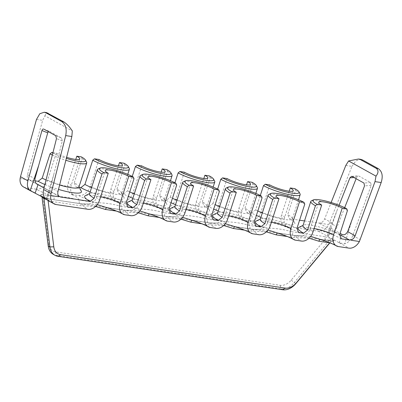 <?xml version="1.0" encoding="UTF-8"?>
<svg xmlns="http://www.w3.org/2000/svg" width="402" height="402" viewBox="0 0 402 402"><rect width="100%" height="100%" fill="white"/><g stroke="black" fill="none" stroke-linecap="round" stroke-linejoin="round"><path stroke-width="0.3" stroke-dasharray="2.01 1.51" d="M341.333 238.808A25.607 4.618 17.9 0 0 317.077 229.597A25.607 4.618 17.9 0 0 298.756 227.457M298.641 232.456A25.607 4.618 17.9 0 0 274.39 223.246A25.607 4.618 17.9 0 0 256.064 221.1M255.953 226.1A25.607 4.618 17.9 0 0 231.698 216.894A25.607 4.618 17.9 0 0 213.377 214.748M213.261 219.748A25.607 4.618 17.9 0 0 189.005 210.537A25.607 4.618 17.9 0 0 170.684 208.397M170.569 213.397A25.607 4.618 17.9 0 0 146.318 204.186A25.607 4.618 17.9 0 0 127.992 202.045M127.881 207.045A25.607 4.618 17.9 0 0 103.626 197.834A25.607 4.618 17.9 0 0 85.304 195.689M37.11 184.041L29.964 180.081L34.838 180.805M44.893 184.528A25.607 4.618 17.9 0 0 58.516 189.402M81.264 191.04A25.607 4.618 17.9 0 0 75.933 186.92L79.34 187.427M90.154 191.935A25.607 4.618 17.9 0 0 114.449 198.91A25.607 4.618 17.9 0 0 123.957 197.397A25.607 4.618 17.9 0 0 118.62 193.277L123.55 194.01A25.607 4.618 17.9 0 0 128.313 196.372M132.846 198.286A25.607 4.618 17.9 0 0 157.137 205.266A25.607 4.618 17.9 0 0 166.644 203.749A25.607 4.618 17.9 0 0 161.313 199.628L166.237 200.362L170.292 197.141A21.713 3.914 17.9 0 0 172.448 198.261M166.242 200.362A25.607 4.618 17.9 0 0 171.006 202.729M175.533 204.643A25.607 4.618 17.9 0 0 199.829 211.618A25.607 4.618 17.9 0 0 209.336 210.1A25.607 4.618 17.9 0 0 204.005 205.98L208.929 206.713A25.607 4.618 17.9 0 0 213.693 209.08M218.226 210.995A25.607 4.618 17.9 0 0 242.522 217.969A25.607 4.618 17.9 0 0 252.029 216.457A25.607 4.618 17.9 0 0 246.692 212.331L251.622 213.065A25.607 4.618 17.9 0 0 256.386 215.432M260.918 217.346A25.607 4.618 17.9 0 0 285.209 224.326A25.607 4.618 17.9 0 0 294.716 222.808A25.607 4.618 17.9 0 0 289.385 218.688L299.585 220.206M304.5 220.934L318.937 223.085L321.032 222.773C322.66 222.045 323.866 220.748 324.655 218.879L331.132 202.513M344.66 207.678L337.082 226.828C335.268 231.11 332.484 233.838 328.725 235.014L327.168 235.728L327.992 236.542L330.806 228.185L330.193 226.758L332.132 223.02L339.082 205.256M330.806 228.185L340.092 233.326M327.992 236.542L339.449 242.883L344.675 243.843C348.388 242.647 351.102 239.878 352.81 235.537L371.202 185.412L370.649 182.578L358.8 176.016L358.237 175.88L356.659 177.357L356.122 178.714M345.795 165.453L351.966 166.373L328.796 224.552A11.135 8.055 -61 0 1 318.324 231.185L286.45 226.442A11.135 8.055 -61 0 1 284.425 225.763A11.135 8.055 -61 0 1 281.606 214.799L289.229 191.201M52.938 152.644L56.295 153.142L47.627 179.98A11.135 8.055 -61 0 1 36.054 189.176A25.05 4.517 17.9 0 0 53.064 196.201C64.833 196.799 69.631 197.528 78.179 199.94L95.756 202.558C107.52 203.151 112.319 203.879 120.871 206.296A25.05 4.517 17.9 0 0 115.686 201.03L121.434 201.884A25.05 4.517 17.9 0 0 138.444 208.909C150.212 209.502 155.011 210.236 163.564 212.648L181.136 215.261C192.905 215.859 197.699 216.588 206.251 219L223.829 221.618C235.592 222.211 240.391 222.939 248.944 225.351L266.516 227.969C278.284 228.562 283.083 229.291 291.636 231.708A25.05 4.517 17.9 0 0 286.45 226.442M79.023 203.477A2.784 1.854 98.5 0 0 78.179 199.94A25.05 4.517 17.9 0 0 72.998 194.679L78.742 195.533A25.05 4.517 17.9 0 0 95.756 202.558A2.784 1.854 98.5 0 1 96.596 206.09L324.645 240.029L291.209 280.109A13.919 10.065 -61 0 1 280.214 285.299L55.531 251.863A13.919 10.065 -61 0 1 48.748 244.024L43.079 198.131L96.596 206.09M207.095 222.537A2.784 1.854 98.5 0 0 206.251 219A25.05 4.517 17.9 0 0 201.07 213.733L206.814 214.593A25.05 4.517 17.9 0 0 223.829 221.618A2.784 1.854 98.5 0 1 224.668 225.15M164.403 216.186A2.784 1.854 98.5 0 0 163.564 212.648A25.05 4.517 17.9 0 0 158.378 207.382L164.127 208.236A25.05 4.517 17.9 0 0 181.136 215.261A2.784 1.854 98.5 0 1 181.975 218.799M249.783 228.889A2.784 1.854 98.5 0 0 248.944 225.351A25.05 4.517 17.9 0 0 243.758 220.09L249.506 220.944A25.05 4.517 17.9 0 0 266.516 227.969A2.784 1.854 98.5 0 1 267.355 231.507M36.054 189.176L25.527 187.613A11.135 8.055 -61 0 1 23.497 186.93M45.079 198.432L46.461 199.201L49.079 190.734L50.114 190.849L50.496 187.397L62.305 140.916L61.521 138.047L49.521 131.409L48.401 131.665M46.702 199.779L47.31 199.925L46.461 199.201M98.987 159.499L90.319 186.332A11.135 8.055 -61 0 1 78.742 195.533M115.686 201.03A11.135 8.055 -61 0 1 113.66 200.347A11.135 8.055 -61 0 1 110.846 189.387L118.464 165.79M91.566 187.568A21.713 3.914 17.9 0 0 121.58 193.493A21.713 3.914 17.9 0 0 121.449 192.694A21.713 3.914 17.9 0 0 116.927 189.201L118.62 193.277M116.927 189.201L124.756 164.971L124.027 163.222M141.68 165.85L133.012 192.684A11.135 8.055 -61 0 1 121.434 201.884M123.55 194.005L127.6 190.789L132.238 176.433M78.887 187.136A21.713 3.914 17.9 0 0 78.757 186.342A21.713 3.914 17.9 0 0 74.234 182.845L75.933 186.92M74.234 182.845L82.063 158.619L81.335 156.87M72.998 194.679A11.135 8.055 -61 0 1 70.968 193.995A11.135 8.055 -61 0 1 68.154 183.036L75.777 159.433M129.273 168.463A21.713 3.914 17.9 0 0 124.756 164.971M52.843 153.036A20.04 3.613 17.9 0 0 66.34 158.393M56.295 153.142A13.919 2.507 17.9 0 0 66.611 157.323M219.391 191.442A21.713 3.914 17.9 0 0 198.829 183.639A21.713 3.914 17.9 0 0 183.292 181.82M211.568 215.673A21.713 3.914 17.9 0 0 191 207.864A21.713 3.914 17.9 0 0 175.468 206.05A21.713 3.914 17.9 0 0 174.895 206.618M254.255 222.03A21.713 3.914 17.9 0 0 233.693 214.221A21.713 3.914 17.9 0 0 218.16 212.402A21.713 3.914 17.9 0 0 217.588 212.975M262.084 197.799A21.713 3.914 17.9 0 0 241.517 189.99A21.713 3.914 17.9 0 0 225.984 188.171M296.947 228.381A21.713 3.914 17.9 0 0 276.385 220.572A21.713 3.914 17.9 0 0 260.848 218.753A21.713 3.914 17.9 0 0 260.28 219.326M304.771 204.151A21.713 3.914 17.9 0 0 284.209 196.342A21.713 3.914 17.9 0 0 268.677 194.528M339.64 234.733A21.713 3.914 17.9 0 0 319.072 226.924A21.713 3.914 17.9 0 0 303.54 225.11A21.713 3.914 17.9 0 0 302.967 225.678M351.966 166.373L355.86 160.895L360.504 159.308M321.032 222.773L320.841 223.366L328.796 224.552M20.1 178.614L28.06 179.794L28.256 179.207C27.261 178.086 27.009 176.568 27.492 174.654L42.657 120.344L44.913 115.771L72.31 130.936M29.964 180.081L28.256 179.207M294.792 188.633L295.515 190.382L287.691 214.613L289.385 218.688M44.034 187.94L49.079 190.734M44.913 115.771L46.471 112.575M43.079 198.131L43.004 197.106L41.26 194.447L40.165 195.362L43.24 197.065L49.667 199.101L82.385 203.889L89.49 203.945L82.817 204.035A25.05 4.517 17.9 0 0 88.003 209.301M41.949 196.699L40.165 195.362M43.934 198.266L43.456 197.086L49.486 198.995M40.873 195.643L43.456 197.086M82.385 203.889A2.784 1.854 -81.5 0 1 82.817 204.035L49.667 199.101L48.265 200.02L48.124 200.92M124.947 214.799A25.05 4.517 17.9 0 0 107.932 207.774L105.002 207.055L107.5 207.623A2.784 1.854 -81.5 0 1 107.932 207.774L125.509 210.387A25.05 4.517 17.9 0 0 130.69 215.653M97.219 204.618L89.43 203.95L92.661 202.628C94.485 201.402 95.797 199.643 96.596 197.352A13.919 2.507 17.9 0 0 99.575 200.101M95.575 206.437L80.294 205.708L48.999 201.05M168.875 209.321A21.713 3.914 17.9 0 0 148.313 201.513A21.713 3.914 17.9 0 0 132.776 199.693A21.713 3.914 17.9 0 0 132.208 200.266M176.699 185.091A21.713 3.914 17.9 0 0 156.137 177.282A21.713 3.914 17.9 0 0 140.605 175.468M167.634 221.15A25.05 4.517 17.9 0 0 150.624 214.125L147.695 213.407L150.192 213.98A2.784 1.854 -81.5 0 1 150.624 214.125L168.197 216.743A25.05 4.517 17.9 0 0 173.383 222.004M139.906 210.97L132.183 210.301L125.509 210.387A2.784 1.854 -81.5 0 0 125.077 210.241L107.5 207.623M138.263 212.794L122.987 212.06L116.49 211.095M225.291 223.673L217.562 223.004L210.889 223.095L192.885 220.331A2.784 1.854 -81.5 0 1 193.317 220.477A25.05 4.517 17.9 0 1 210.326 227.502M182.598 217.321L174.875 216.653L168.197 216.743A2.784 1.854 -81.5 0 0 167.765 216.593L150.192 213.98M180.955 219.145L165.674 218.417L159.177 217.447M253.019 233.858A25.05 4.517 17.9 0 0 236.004 226.834L233.075 226.115L235.572 226.683A2.784 1.854 -81.5 0 1 236.004 226.834L253.582 229.447A25.05 4.517 17.9 0 0 258.762 234.713M223.643 225.497L208.367 224.768L201.869 223.803M266.335 231.853L251.059 231.12L244.562 230.155M309.027 238.205L293.746 237.476L287.249 236.507M295.706 240.21A25.05 4.517 17.9 0 0 278.697 233.185L275.767 232.467L278.264 233.039A2.784 1.854 -81.5 0 1 278.697 233.185L296.269 235.803A25.05 4.517 17.9 0 0 301.455 241.064M267.978 230.029L260.255 229.361L253.582 229.447A2.784 1.854 -81.5 0 0 253.149 229.301L235.572 226.683M338.399 246.562A25.05 4.517 17.9 0 0 321.389 239.537L318.459 238.818L320.957 239.391A2.784 1.854 -81.5 0 1 321.389 239.537L333.193 241.295L334.283 240.376L331.213 238.677L324.786 236.642L325.097 239.089L324.645 240.029M310.671 236.381L302.947 235.713L296.269 235.803A2.784 1.854 -81.5 0 0 295.837 235.652L278.264 233.039M329.69 242.823L330.705 241.647L332.575 241.12L333.193 241.295M334.283 240.376L331.479 240.999L330.705 241.647M291.209 280.109L294.244 282.606L329.68 240.084L331.424 241.049L329.881 242.838M329.68 240.084L331.213 238.677M269.752 184.91L261.084 211.743A11.135 8.055 -61 0 1 249.506 220.944M251.622 213.065L255.672 209.849L260.31 195.493M219.638 206.628A21.713 3.914 17.9 0 0 249.652 212.552A21.713 3.914 17.9 0 0 249.521 211.753A21.713 3.914 17.9 0 0 244.999 208.261L246.692 212.336M244.999 208.261L252.823 184.031L252.099 182.282M243.758 220.09A11.135 8.055 -61 0 1 241.733 219.407A11.135 8.055 -61 0 1 238.914 208.447L246.537 184.85M300.038 193.88A21.713 3.914 17.9 0 0 295.515 190.382M255.672 209.849A21.713 3.914 17.9 0 0 257.828 210.97M262.325 212.98A21.713 3.914 17.9 0 0 292.339 218.904A21.713 3.914 17.9 0 0 292.214 218.105A21.713 3.914 17.9 0 0 287.691 214.613M208.929 206.713L212.98 203.492A21.713 3.914 17.9 0 0 215.14 204.613M176.945 200.276A21.713 3.914 17.9 0 0 206.96 206.196A21.713 3.914 17.9 0 0 206.829 205.402A21.713 3.914 17.9 0 0 202.306 201.904L204.005 205.98M202.306 201.904L210.135 177.674L209.407 175.93M201.07 213.733A11.135 8.055 -61 0 1 199.04 213.055A11.135 8.055 -61 0 1 196.226 202.09L203.849 178.493M227.06 178.558L218.392 205.392A11.135 8.055 -61 0 1 206.814 214.593M212.98 203.492L217.618 189.141M134.253 193.92A21.713 3.914 17.9 0 0 164.267 199.844A21.713 3.914 17.9 0 0 164.142 199.045A21.713 3.914 17.9 0 0 159.619 195.553L161.313 199.628M159.619 195.553L167.443 171.322L166.719 169.579M158.378 207.382A11.135 8.055 -61 0 1 156.353 206.703A11.135 8.055 -61 0 1 153.534 195.739L161.157 172.141M184.367 172.202L175.699 199.04A11.135 8.055 -61 0 1 164.127 208.236M170.292 197.141L174.925 182.784M127.6 190.789A21.713 3.914 17.9 0 0 129.756 191.91M171.966 174.82A21.713 3.914 17.9 0 0 167.443 171.322M295.927 283.541L294.244 282.606A16.703 12.08 -61 0 1 281.058 288.837L56.37 255.401A16.703 12.08 -61 0 1 53.33 254.376M214.658 181.171A21.713 3.914 17.9 0 0 210.135 177.679M257.345 187.523A21.713 3.914 17.9 0 0 252.823 184.031M134.012 178.739A21.713 3.914 17.9 0 0 113.444 170.93A21.713 3.914 17.9 0 0 97.912 169.111M126.183 202.97A21.713 3.914 17.9 0 0 105.62 195.161A21.713 3.914 17.9 0 0 90.088 193.342A21.713 3.914 17.9 0 0 89.515 193.915M52.335 155.036A21.713 3.914 17.9 0 0 65.868 160.282M86.586 162.112A21.713 3.914 17.9 0 0 82.063 158.619M46.039 179.99A21.713 3.914 17.9 0 0 59.627 185M347.464 210.502A21.713 3.914 17.9 0 0 326.901 202.698A21.713 3.914 17.9 0 0 311.364 200.879M339.69 234.577L318.937 223.085M58.722 196.005L44.049 187.88M332.132 223.02L324.655 218.879M328.725 235.014L336.896 210.779M354.001 177.538L356.659 177.357M329.665 222.723L337.082 226.828M318.324 231.185L327.801 236.431M121.711 209.829A2.784 1.854 98.5 0 0 120.871 206.296L138.444 208.909A2.784 1.854 98.5 0 1 139.288 212.447M192.885 220.331L210.457 222.944A2.784 1.854 -81.5 0 1 210.889 223.095A25.05 4.517 17.9 0 0 216.075 228.361M53.903 199.739A2.784 1.854 98.5 0 0 53.064 196.201L41.26 194.447M35.004 192.859L25.527 187.613M56.129 204.558L46.647 199.307M339.449 242.883L348.926 248.129M324.786 236.642L291.636 231.708A2.784 1.854 98.5 0 1 292.475 235.245M90.319 186.332A13.919 2.507 17.9 0 0 104.681 191.638A13.919 2.507 17.9 0 0 113.826 192.136A13.919 2.507 17.9 0 0 110.846 189.387M352.81 235.537L360.227 239.642M36.487 119.424L42.657 120.344M50.496 187.397L57.978 191.538M27.492 174.654L34.974 178.8M46.145 199.417L53.737 174.86M62.305 140.916L56.491 138.579M61.521 138.047L55.707 135.71M43.858 129.148L49.637 131.469M47.627 179.98A13.919 2.507 17.9 0 0 61.988 185.287A13.919 2.507 17.9 0 0 71.134 185.784A13.919 2.507 17.9 0 0 68.154 183.036M43.004 197.106L42.27 197.724M45.994 199.302L48.265 200.02M82.36 203.884A2.784 1.854 -81.5 0 0 80.294 205.708M107.475 207.623A2.784 1.854 -81.5 0 0 106.972 207.658M100.621 196.864A13.919 2.507 17.9 0 0 96.596 197.352L105.264 170.513M143.313 203.216A13.919 2.507 17.9 0 0 139.288 203.703A13.919 2.507 17.9 0 0 142.268 206.452M150.167 213.975A2.784 1.854 -81.5 0 0 149.665 214.01M125.047 210.236A2.784 1.854 -81.5 0 0 122.987 212.06M167.74 216.588A2.784 1.854 -81.5 0 0 165.674 218.417M192.854 220.326A2.784 1.854 -81.5 0 0 192.357 220.366M186.005 209.568A13.919 2.507 17.9 0 0 181.975 210.055A13.919 2.507 17.9 0 0 184.96 212.809M210.427 222.944A2.784 1.854 -81.5 0 0 208.367 224.768M235.547 226.683A2.784 1.854 -81.5 0 0 235.044 226.718M228.693 215.924A13.919 2.507 17.9 0 0 224.668 216.412A13.919 2.507 17.9 0 0 227.648 219.16M253.119 229.296A2.784 1.854 -81.5 0 0 251.059 231.12M278.234 233.034A2.784 1.854 -81.5 0 0 277.737 233.07M271.385 222.276A13.919 2.507 17.9 0 0 267.36 222.763A13.919 2.507 17.9 0 0 270.34 225.512M295.812 235.647A2.784 1.854 -81.5 0 0 293.746 237.476M320.927 239.386A2.784 1.854 -81.5 0 0 320.429 239.421M314.078 228.627A13.919 2.507 17.9 0 0 310.048 229.115A13.919 2.507 17.9 0 0 313.032 231.864M330.359 242.004L331.092 241.386M329.414 240.456L325.097 239.089M261.084 211.743A13.919 2.507 17.9 0 0 275.445 217.055A13.919 2.507 17.9 0 0 284.586 217.547A13.919 2.507 17.9 0 0 281.606 214.799M133.012 192.684A13.919 2.507 17.9 0 0 147.373 197.995A13.919 2.507 17.9 0 0 156.519 198.487A13.919 2.507 17.9 0 0 153.534 195.739M48.748 244.024L48.23 245.994M55.531 251.863L56.37 255.401L58.054 256.33M280.214 285.299L281.058 288.837L282.737 289.767M175.699 199.04A13.919 2.507 17.9 0 0 190.061 204.347A13.919 2.507 17.9 0 0 199.206 204.844A13.919 2.507 17.9 0 0 196.226 202.09M218.392 205.392A13.919 2.507 17.9 0 0 232.753 210.698A13.919 2.507 17.9 0 0 241.898 211.196A13.919 2.507 17.9 0 0 238.914 208.447M352.082 176.478L358.8 176.016M370.649 182.578L363.966 183.056M371.202 185.412L364.519 185.89M352.263 219.286L344.675 243.843M341.861 234.306L339.243 242.773M327.168 235.728L330.193 226.763M122.494 165.302L113.826 192.136C113.133 194.462 113.168 196.658 113.932 198.724L115.776 201.683L113.66 200.347M121.449 192.694L123.957 197.397M127.761 174.357L121.58 193.493M175.468 206.05L175.006 206.276M218.16 212.402L217.698 212.628M260.848 218.753L260.39 218.979M303.54 225.11L303.078 225.336M59.551 196.684L28.949 179.739M47.31 199.925L50.114 190.849M44.24 112.243L44.557 112.289M43.778 129.107L49.521 131.414M79.802 158.951L71.134 185.784C70.44 188.111 70.476 190.307 71.239 192.367L73.089 195.327L70.968 193.995M132.776 199.693L132.318 199.92M147.951 176.87L139.288 203.703C138.484 205.995 137.172 207.754 135.348 208.985L132.183 210.301L125.077 210.241M190.643 183.222L181.975 210.055C181.176 212.346 179.865 214.11 178.041 215.336L174.875 216.653L167.765 216.593M210.457 222.944L217.562 223.004L220.728 221.688C222.557 220.462 223.869 218.703 224.668 216.412L233.336 189.573M253.149 229.301L260.255 229.361L263.421 228.045C265.245 226.813 266.556 225.055 267.36 222.763L276.023 195.93M295.837 235.652L302.947 235.713L306.113 234.396C307.937 233.17 309.249 231.406 310.048 229.115L318.716 202.281M332.575 241.12L320.957 239.391M293.254 190.714L284.586 217.547C283.897 219.879 283.933 222.07 284.691 224.135L286.541 227.095L284.425 225.763M298.52 199.769L292.339 218.904M292.214 218.105L294.716 222.808M249.521 211.753L252.029 216.457M206.829 205.402L209.336 210.1M164.142 199.045L166.644 203.749M170.448 180.709L164.267 199.844M165.182 171.654L156.519 198.487C155.825 200.819 155.86 203.01 156.619 205.075L158.468 208.035L156.353 206.703M207.874 178.006L199.206 204.844C198.513 207.171 198.548 209.367 199.312 211.427L201.161 214.387L199.04 213.055M250.567 184.362L241.898 211.196C241.205 213.522 241.24 215.718 242.004 217.783L243.848 220.743L241.733 219.407M213.14 187.061L206.96 206.196M255.833 193.417L249.652 212.552M90.088 193.342L89.626 193.568M78.757 186.342L78.998 186.794M351.675 176.342L358.237 175.895"/><path stroke-width="0.6" d="M360.504 159.308L362.559 159.951L378.317 168.674C382.212 171.438 383.161 176.061 381.171 182.543L375.001 181.624L355.142 235.758C354.393 237.652 353.222 238.969 351.629 239.718L349.539 240.029L341.333 238.808L339.64 234.733L347.464 210.502L346.735 208.759A20.04 3.613 17.9 0 0 327.756 201.548A20.04 3.613 17.9 0 0 313.414 199.874A20.04 3.613 17.9 0 0 317.183 204.357L315.444 205.739L307.62 229.969L303.57 233.19L298.641 232.456L296.947 228.381L304.771 204.151L304.048 202.402A20.04 3.613 17.9 0 0 285.063 195.196A20.04 3.613 17.9 0 0 270.727 193.518A20.04 3.613 17.9 0 0 274.491 198.005L272.757 199.387L264.928 223.618L260.878 226.834L255.953 226.1L254.255 222.03L262.084 197.799L261.355 196.05A20.04 3.613 17.9 0 0 242.376 188.845A20.04 3.613 17.9 0 0 228.034 187.166A20.04 3.613 17.9 0 0 231.803 191.653L230.065 193.03L222.241 217.261L218.185 220.482L213.261 219.748L211.568 215.673L219.391 191.442L218.663 189.699A20.04 3.613 17.9 0 0 199.683 182.493A20.04 3.613 17.9 0 0 185.342 180.815A20.04 3.613 17.9 0 0 189.111 185.302L187.372 186.679A21.713 3.914 17.9 0 1 182.724 182.387L174.895 206.618A21.713 3.914 17.9 0 0 179.548 210.909L175.498 214.13L170.569 213.397L168.875 209.321L176.699 185.091L175.975 183.347A20.04 3.613 17.9 0 0 156.991 176.136A20.04 3.613 17.9 0 0 142.655 174.458A20.04 3.613 17.9 0 0 146.418 178.945L144.685 180.327L136.856 204.558L132.806 207.774L127.881 207.045L126.183 202.97L134.012 178.739L133.283 176.991A20.04 3.613 17.9 0 0 114.304 169.785A20.04 3.613 17.9 0 0 99.962 168.106A20.04 3.613 17.9 0 0 103.731 172.594L101.992 173.976L94.168 198.201L90.113 201.422L60.566 197.025L58.848 196.146C57.828 195.01 57.536 193.473 57.978 191.538L71.863 136.514L65.692 135.595C66.983 129.012 65.657 124.329 61.707 121.555L45.954 112.831L44.245 112.233L39.798 113.736L36.487 119.424L20.487 176.709L27.904 180.815C26.793 185.201 27.562 188.463 30.2 190.588L45.079 198.432M303.078 225.336L298.756 227.457A25.607 4.618 17.9 0 0 303.57 233.19M260.39 218.979L256.064 221.1A25.607 4.618 17.9 0 0 260.878 226.834M217.698 212.628L213.377 214.748A25.607 4.618 17.9 0 0 218.185 220.482M175.006 206.276L170.684 208.397A25.607 4.618 17.9 0 0 175.498 214.13M132.318 199.92L127.992 202.045A25.607 4.618 17.9 0 0 132.806 207.774M89.626 193.568L85.304 195.689A25.607 4.618 17.9 0 0 90.113 201.422M34.838 180.805L38.17 181.302A25.607 4.618 17.9 0 0 44.893 184.528M58.516 189.402A25.607 4.618 17.9 0 0 81.264 191.04L78.998 186.794M79.34 187.427L80.857 187.654A25.607 4.618 17.9 0 0 90.154 191.935M128.313 196.372A25.607 4.618 17.9 0 0 132.846 198.286M171.006 202.729A25.607 4.618 17.9 0 0 175.533 204.643M213.693 209.08A25.607 4.618 17.9 0 0 218.226 210.995M256.386 215.432A25.607 4.618 17.9 0 0 260.918 217.346M299.585 220.206L304.5 220.934M340.092 233.326L341.861 234.306C343.971 235.456 345.906 234.557 347.66 231.617L364.519 185.89L363.966 183.056L352.082 176.478L351.519 176.337L349.941 177.82L354.001 177.538M339.082 205.256L349.941 177.82M348.604 160.966L376.001 176.131C378.573 172.83 378.654 170.242 376.247 168.368L360.493 159.639L358.509 159.011L348.604 160.966L345.795 165.453L331.132 202.513M375.001 181.624L376.001 176.131M356.122 178.714L344.66 207.678M218.663 189.699L214.15 189.025A13.919 2.507 17.9 0 0 199.789 183.719A13.919 2.507 17.9 0 0 190.643 183.222A13.919 2.507 17.9 0 0 193.623 185.97L184.96 212.809A11.135 8.055 119 0 1 173.383 222.004L167.634 221.15A11.135 8.055 119 0 1 165.609 220.472C162.006 218.392 156.036 216.035 147.695 213.407L139.906 210.97M175.975 183.347L171.458 182.674A13.919 2.507 17.9 0 0 157.097 177.362A13.919 2.507 17.9 0 0 147.951 176.87A13.919 2.507 17.9 0 0 150.936 179.619L142.268 206.452A11.135 8.055 119 0 1 130.69 215.653L124.947 214.799A11.135 8.055 119 0 1 122.917 214.115C119.314 212.04 113.344 209.683 105.002 207.055L97.219 204.618M261.355 196.05L256.843 195.377A13.919 2.507 17.9 0 0 242.481 190.071A13.919 2.507 17.9 0 0 233.336 189.573A13.919 2.507 17.9 0 0 236.316 192.327L227.648 219.16A11.135 8.055 119 0 1 216.075 228.361L210.326 227.502A11.135 8.055 119 0 1 208.301 226.823C204.698 224.743 198.724 222.391 190.387 219.758L182.598 217.321M304.048 202.402L299.53 201.734A13.919 2.507 17.9 0 0 285.169 196.422A13.919 2.507 17.9 0 0 276.023 195.93A13.919 2.507 17.9 0 0 279.008 198.678L270.34 225.512A11.135 8.055 119 0 1 258.762 234.713L253.019 233.858A11.135 8.055 119 0 1 250.989 233.175C247.386 231.1 241.416 228.743 233.075 226.115L225.291 223.673M346.735 208.759L342.223 208.085A13.919 2.507 17.9 0 0 327.861 202.779A13.919 2.507 17.9 0 0 318.716 202.281A13.919 2.507 17.9 0 0 321.695 205.03L313.032 231.864A11.135 8.055 119 0 1 301.455 241.064L295.706 240.21A11.135 8.055 119 0 1 293.681 239.532C290.078 237.451 284.108 235.095 275.767 232.467L267.978 230.029M58.848 196.146L58.662 196.744L50.702 195.558A11.135 8.055 119 0 0 54.099 203.874A11.135 8.055 119 0 0 56.129 204.558L88.003 209.301A11.135 8.055 119 0 0 99.575 200.101L108.244 173.267L103.731 172.594M342.223 208.085L333.554 234.919A11.135 8.055 119 0 0 336.368 245.883A11.135 8.055 119 0 0 338.399 246.562L348.926 248.129A11.135 8.055 119 0 0 359.398 241.496L351.443 240.311L351.629 239.718M118.464 165.79L119.51 162.554L124.027 163.222A20.04 3.613 17.9 0 1 128.203 166.448L129.273 168.463A21.713 3.914 17.9 0 1 129.404 169.262L127.761 174.357M132.238 176.433L135.424 166.559L137.162 165.177L141.68 165.85A13.919 2.507 17.9 0 0 156.036 171.157A13.919 2.507 17.9 0 0 165.182 171.654A13.919 2.507 17.9 0 0 162.202 168.905L166.719 169.579A20.04 3.613 17.9 0 1 170.89 172.8L171.966 174.82A21.713 3.914 17.9 0 1 172.096 175.614L170.448 180.709M80.857 187.654L84.907 184.433A21.713 3.914 17.9 0 0 91.566 187.568M84.907 184.438L92.736 160.207L94.47 158.825L98.987 159.499A13.919 2.507 17.9 0 0 113.349 164.805A13.919 2.507 17.9 0 0 122.494 165.302A13.919 2.507 17.9 0 0 119.51 162.554M75.777 159.433L76.822 156.197L81.335 156.87A20.04 3.613 17.9 0 1 85.51 160.096L86.586 162.112A21.713 3.914 17.9 0 1 86.716 162.905L78.887 187.136A21.713 3.914 17.9 0 1 59.627 185M92.736 160.207A21.713 3.914 17.9 0 0 115.138 168.488A21.713 3.914 17.9 0 0 129.404 169.262M94.47 158.825A20.04 3.613 17.9 0 0 116.801 166.86A20.04 3.613 17.9 0 0 128.203 166.448M193.623 185.97L189.111 185.302M150.936 179.619L146.418 178.945M137.162 165.177A20.04 3.613 17.9 0 0 159.488 173.212A20.04 3.613 17.9 0 0 170.89 172.8M236.316 192.327L231.803 191.653M265.235 184.237A20.04 3.613 17.9 0 0 287.561 192.272A20.04 3.613 17.9 0 0 298.962 191.86A20.04 3.613 17.9 0 0 294.787 188.633L290.274 187.965A13.919 2.507 17.9 0 1 293.254 190.714A13.919 2.507 17.9 0 1 284.108 190.216A13.919 2.507 17.9 0 1 269.752 184.91L265.235 184.237L263.496 185.618A21.713 3.914 17.9 0 0 285.902 193.9A21.713 3.914 17.9 0 0 300.168 194.674A21.713 3.914 17.9 0 0 300.038 193.88L298.962 191.86M38.17 181.302L42.22 178.081L50.044 153.85L51.783 152.474A20.04 3.613 17.9 0 0 52.843 153.036M66.34 158.393A20.04 3.613 17.9 0 0 85.51 160.096M51.783 152.474L52.938 152.644M66.611 157.323A13.919 2.507 17.9 0 0 79.802 158.951A13.919 2.507 17.9 0 0 76.822 156.197M133.283 176.991L128.771 176.317A13.919 2.507 17.9 0 0 114.409 171.011A13.919 2.507 17.9 0 0 105.264 170.513A13.919 2.507 17.9 0 0 108.244 173.267M321.695 205.03L317.183 204.357M279.008 198.678L274.491 198.005M222.542 177.885A20.04 3.613 17.9 0 0 244.873 185.92A20.04 3.613 17.9 0 0 256.27 185.508A20.04 3.613 17.9 0 0 252.099 182.282L247.582 181.609A13.919 2.507 17.9 0 1 250.567 184.362A13.919 2.507 17.9 0 1 241.421 183.865A13.919 2.507 17.9 0 1 227.06 178.558L222.542 177.885L220.809 179.267A21.713 3.914 17.9 0 0 243.21 187.543A21.713 3.914 17.9 0 0 257.476 188.322A21.713 3.914 17.9 0 0 257.345 187.523L256.27 185.508M179.855 171.533A20.04 3.613 17.9 0 0 202.181 179.563A20.04 3.613 17.9 0 0 213.583 179.156A20.04 3.613 17.9 0 0 209.407 175.93L204.894 175.257A13.919 2.507 17.9 0 1 207.874 178.006A13.919 2.507 17.9 0 1 198.729 177.513A13.919 2.507 17.9 0 1 184.367 172.202L179.855 171.533L178.116 172.91A21.713 3.914 17.9 0 0 200.518 181.191A21.713 3.914 17.9 0 0 214.784 181.965A21.713 3.914 17.9 0 0 214.658 181.171L213.583 179.156M185.342 180.815L183.292 181.82A21.713 3.914 17.9 0 0 182.724 182.387M179.548 210.909L187.372 186.679M171.458 182.674L162.79 209.507A11.135 8.055 119 0 0 165.609 220.472M214.15 189.025L205.482 215.859A11.135 8.055 119 0 0 208.301 226.823M228.034 187.166L225.984 188.171A21.713 3.914 17.9 0 0 225.411 188.744L217.588 212.975A21.713 3.914 17.9 0 0 222.241 217.261M256.843 195.377L248.175 222.216A11.135 8.055 119 0 0 250.989 233.175M225.411 188.744A21.713 3.914 17.9 0 0 230.065 193.035M270.727 193.518L268.677 194.528A21.713 3.914 17.9 0 0 268.104 195.096L260.28 219.326A21.713 3.914 17.9 0 0 264.928 223.618M299.53 201.734L290.862 228.567A11.135 8.055 119 0 0 293.681 239.532M268.104 195.096A21.713 3.914 17.9 0 0 272.757 199.387M313.414 199.874L311.364 200.879A21.713 3.914 17.9 0 0 310.796 201.447L302.967 225.678A21.713 3.914 17.9 0 0 307.62 229.969M381.171 182.543L359.398 241.496M54.099 203.874L46.145 199.417C43.466 197.266 42.627 193.97 43.632 189.528L51.044 193.633L50.702 195.558M51.044 193.633L65.692 135.595M30.899 191.03L23.497 186.93A11.135 8.055 -61 0 1 20.1 178.614L20.487 176.709M289.229 191.201L290.274 187.965M48.401 131.665L47.727 132.846L34.974 178.8C34.778 181.895 35.793 183.835 38.024 184.613L44.034 187.94M46.471 112.575L63.777 121.866C66.787 123.831 69.631 126.856 72.31 130.936L71.863 136.514M43.632 189.528L56.491 138.579L55.707 135.71L43.858 129.148C42.999 128.796 42.366 129.253 41.949 130.524L27.904 180.815M42.19 197.297L43.934 198.266L49.913 246.928A16.703 12.08 119 0 0 55.009 255.31L53.33 254.376A16.703 12.08 -61 0 1 48.23 245.994L41.949 196.699M43.934 198.266L43.908 197.789M48.999 201.05L48.124 200.92L53.793 246.818A13.919 10.065 119 0 0 60.576 254.657L285.259 288.093A13.919 10.065 119 0 0 296.254 282.902L329.69 242.823L318.866 241.215L309.027 238.205M48.124 200.92L48.114 200.563M106.972 207.658A2.784 1.854 -81.5 0 0 105.409 209.447L95.575 206.437M128.771 176.317L120.103 203.156A11.135 8.055 119 0 0 122.917 214.115M142.655 174.458L140.605 175.468A21.713 3.914 17.9 0 0 140.032 176.036L132.208 200.266A21.713 3.914 17.9 0 0 136.856 204.558M140.032 176.036A21.713 3.914 17.9 0 0 144.685 180.327M149.665 214.01A2.784 1.854 -81.5 0 0 148.102 215.799L138.263 212.794M192.357 220.366A2.784 1.854 -81.5 0 0 190.794 222.155L180.955 219.145M235.044 226.718A2.784 1.854 -81.5 0 0 233.482 228.507L223.643 225.497M287.249 236.507L276.174 234.858L266.335 231.853M336.368 245.883C332.771 243.803 326.796 241.451 318.459 238.818L310.671 236.381M55.009 255.31A16.703 12.08 119 0 0 58.054 256.33L282.737 289.767A16.703 12.08 119 0 0 295.927 283.541L329.881 242.838M260.31 195.493L263.496 185.618M246.537 184.85L247.582 181.609M257.828 210.97A21.713 3.914 17.9 0 0 262.325 212.98M215.14 204.613A21.713 3.914 17.9 0 0 219.638 206.628M203.849 178.493L204.894 175.257M217.618 189.141L220.809 179.267M172.448 198.261A21.713 3.914 17.9 0 0 176.945 200.276M161.157 172.141L162.202 168.905M174.925 182.784L178.116 172.91M129.756 191.91A21.713 3.914 17.9 0 0 134.253 193.92M135.424 166.559A21.713 3.914 17.9 0 0 157.83 174.84A21.713 3.914 17.9 0 0 172.096 175.614M99.962 168.106L97.912 169.111A21.713 3.914 17.9 0 0 97.339 169.684A21.713 3.914 17.9 0 0 101.992 173.976M97.339 169.684L89.515 193.915A21.713 3.914 17.9 0 0 94.168 198.201M50.044 153.85A21.713 3.914 17.9 0 0 52.335 155.036M65.868 160.282A21.713 3.914 17.9 0 0 86.716 162.905M42.22 178.081A21.713 3.914 17.9 0 0 46.039 179.99M310.796 201.447A21.713 3.914 17.9 0 0 315.444 205.739M349.539 240.029L339.69 234.577M60.566 197.025L58.722 196.005M44.049 187.88L37.11 184.041M355.142 235.758L347.66 231.617M378.317 168.674L376.247 168.368M360.493 159.639L362.559 159.951M63.777 121.866L61.707 121.555M45.954 112.831L48.019 113.138M41.949 130.524L47.727 132.846M38.371 166.353L30.2 190.588M38.024 184.613L35.21 192.97M48.23 245.994L49.913 246.928L53.793 246.818M43.949 198.653L45.994 199.302M120.103 203.156A13.919 2.507 17.9 0 0 100.621 196.864M162.79 209.507A13.919 2.507 17.9 0 0 143.313 203.216M159.177 217.447L148.102 215.799M205.482 215.859A13.919 2.507 17.9 0 0 186.005 209.568M201.869 223.803L190.794 222.155M248.175 222.216A13.919 2.507 17.9 0 0 228.693 215.924M244.562 230.155L233.482 228.507M116.49 211.095L105.409 209.447M277.737 233.07A2.784 1.854 -81.5 0 0 276.174 234.858M290.862 228.567A13.919 2.507 17.9 0 0 271.385 222.276M320.429 239.421A2.784 1.854 -81.5 0 0 318.866 241.215M333.554 234.919A13.919 2.507 17.9 0 0 314.078 228.627M60.576 254.657L58.054 256.33M285.259 288.093L282.737 289.767M296.254 282.902L295.927 283.541M358.72 159.041L360.815 159.358M44.557 112.289L46.552 112.585M300.168 194.674L298.52 199.769M214.784 181.965L213.14 187.061M257.476 188.322L255.833 193.417"/></g></svg>
